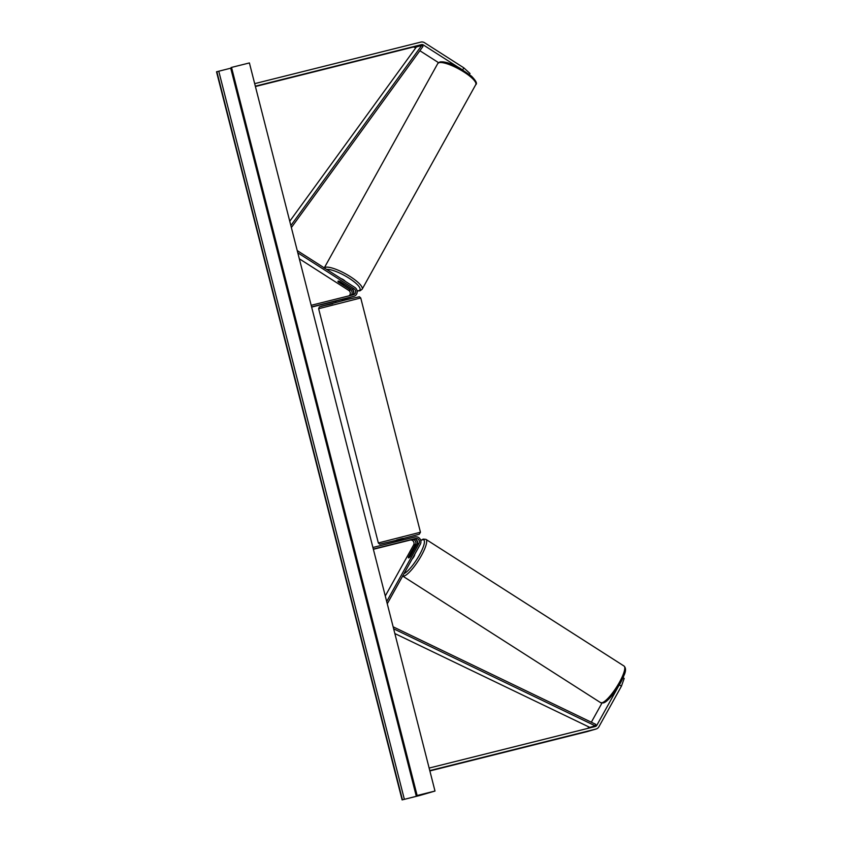 <?xml version="1.0" encoding="UTF-8"?>
<svg xmlns="http://www.w3.org/2000/svg" width="842" height="842" viewBox="0 0 842 842"><rect width="100%" height="100%" fill="white"/><g stroke="black" fill="none" stroke-linecap="round" stroke-linejoin="round"><path stroke-width="1.26" d="M352.156 295.058A3.263 3.073 73.7 0 0 352.272 289.353L340.084 281.565A3.263 0.821 -151 0 0 338.158 281.123A3.263 0.821 -151 0 0 337.979 281.249A3.263 0.821 -151 0 0 338.368 282.059L350.556 289.858A3.263 3.073 -106.3 0 1 350.672 295.437M311.582 306.888L353.777 296.342A4.905 4.61 73.7 0 0 354.871 287.448L297.237 250.59M353.777 296.342L351.956 296.868A4.905 4.61 73.7 0 0 352.272 296.773M311.182 305.309L353.366 294.753A3.263 3.073 73.7 0 0 354.103 288.827L297.805 252.832M349.02 295.847A3.263 3.073 73.7 0 0 348.735 290.395L299.331 258.799M342.073 299.489L348.409 297.91A4.905 4.61 73.7 0 0 348.735 297.815M311.645 307.098L335.737 301.078M342.062 299.415L348.409 297.91M351.956 296.868L336.232 300.878M352.472 289.501A4.905 4.61 -106.3 0 1 353.619 293.405M350.967 297.121A4.905 4.61 -106.3 0 1 350.23 297.373M438.524 62.645L419.863 50.72M415.632 48.015L414.769 47.457A2.61 2.452 73.7 0 0 412.896 47.141L255.41 86.516M458.427 67.381L423.347 44.952A2.61 2.452 73.7 0 0 421.474 44.637L255.326 86.179M462.732 69.823L463.826 67.844L470.004 73.517L469.478 74.464M463.826 67.844L424.578 42.742A5.231 4.915 73.7 0 0 420.832 42.1L254.684 83.642M601.956 703.091L591.337 722.215M588.747 726.878L588.2 727.856A2.61 2.452 -106.3 0 1 587.811 728.393M617.786 687.546L596.778 725.351A2.61 2.452 -106.3 0 1 595.283 726.52L429.136 768.062M619.407 684.883L621.438 686.177L624.196 678.431L623.101 677.736M621.438 686.177L598.925 726.73A5.231 4.915 -106.3 0 1 595.936 729.056L429.788 770.598M587.695 731.456A5.231 4.915 -106.3 0 1 587.348 731.561L429.873 770.935M408.454 557.015L415.443 544.427A3.263 3.073 73.7 0 0 411.959 539.543L397.445 543.153L413.685 539.048A3.263 3.073 -106.3 0 1 417.169 543.921L410.17 556.52A3.263 0.758 122.6 0 1 408.696 557.878A3.263 0.758 122.6 0 1 408.475 557.867A3.263 0.758 122.6 0 1 408.454 557.015L408.517 557.057M372.911 547.479L415.095 536.933A4.905 4.61 -106.3 0 1 420.326 544.248L387.267 603.777M373.311 549.068L415.506 538.512A3.263 3.073 -106.3 0 1 418.99 543.395L386.688 601.546M373.374 549.279L410.138 540.08A3.263 3.073 -106.3 0 1 413.622 544.953L385.278 595.999M417.358 543.49A4.905 4.61 73.7 0 0 416.222 539.585M337.505 300.489L341.757 299.426M403.35 539.869L402.971 538.375L400.876 538.869L396.635 539.996L397.014 541.459M398.813 541.006L403.065 539.943M403.486 541.595L397.445 543.153L403.486 541.595M403.002 539.701L398.75 540.764M345.125 281.217A3.263 0.821 -151 0 0 340.947 278.544M343.494 283.838L339.673 281.396A3.263 0.821 -151 0 0 338.158 281.123A3.263 0.821 -151 0 0 337.979 281.249A3.263 0.821 -151 0 0 338.168 281.838L341.989 284.28A3.263 0.821 -151 0 0 343.504 284.554A3.263 0.821 -151 0 0 343.683 284.428A3.263 0.821 -151 0 0 343.494 283.838L343.536 283.765M434.998 791.048L249.4 62.939L231.529 67.413L417.127 795.511L434.998 791.048L419.979 795.427L402.108 799.9L216.52 71.791L230.729 68.191L416.316 796.3L430.851 792.164L417.127 795.511M402.108 799.9L416.316 796.3M416.79 795.616L231.529 67.413M414.769 554.246A3.263 0.758 122.6 0 1 413.98 556.509A3.263 0.758 122.6 0 1 412.085 559.099M412.085 552.92L409.886 556.867A3.263 0.758 122.6 0 1 408.696 557.878A3.263 0.758 122.6 0 1 408.475 557.867A3.263 0.758 122.6 0 1 408.381 557.299L410.58 553.352A3.263 0.758 122.6 0 1 411.77 552.341A3.263 0.758 122.6 0 1 411.991 552.352A3.263 0.758 122.6 0 1 412.085 552.92L412.148 552.962M290.858 225.551L421.737 45.426L416.38 46.984L289.753 221.246M421.737 45.426L422.979 46.436L291.364 227.561M394.845 633.542L589.81 727.393L595.178 725.825L393.646 628.816M595.178 725.825L595.778 724.352L393.13 626.806M354.103 288.827L352.272 289.353M350.556 289.858L348.735 290.395M423.347 44.952L414.769 47.457M421.474 44.637L412.896 47.141M596.778 725.351L588.2 727.856M595.936 729.056L587.348 731.561M418.99 543.395L417.169 543.921M415.506 538.512L413.685 539.048M415.443 544.427L413.622 544.953M411.959 539.543L410.138 540.08M360.744 297.973L318.634 308.709L378.342 542.964L420.453 532.239L360.744 297.973L359.397 296.763L345.883 299.836L319.339 306.92L318.634 308.709M420.453 532.239L419.253 534.249L396.698 540.238L379.689 544.185L378.342 542.964M332.685 303.688L320.96 306.341L345.883 299.836M437.777 63.518L439.85 61.971C444.408 61.266 451.112 63.35 459.964 68.213L471.509 76.18C476.025 80.853 477.446 83.674 475.772 84.621A21.724 5.441 -151 0 0 461.7 70.623A21.724 5.441 -151 0 0 438.977 62.687A21.724 5.441 -151 0 0 437.777 63.518L324.138 268.145M324.307 267.903A21.724 5.441 29 0 1 325.338 267.303A21.724 5.441 29 0 1 348.062 275.25A21.724 5.441 29 0 1 362.134 289.238L475.772 84.621M357.103 290.774A20.092 5.031 -151 0 0 358.829 290.606A20.092 5.031 -151 0 0 349.798 278.681A20.092 5.031 -151 0 0 326.664 269.408M402.444 799.805L216.847 71.696M404.36 799.3L218.762 71.191M600.63 702.66L603.346 702.923C606.282 702.312 611.018 697.292 617.586 687.861L624.311 674.726C625.995 670.716 625.911 667.822 624.038 666.043A21.724 5.063 122.6 0 1 618.081 684.672A21.724 5.063 122.6 0 1 602.125 702.744A21.724 5.063 122.6 0 1 600.63 702.66L402.539 575.981M402.665 576.054A21.724 5.063 -57.4 0 0 404.034 576.065A21.724 5.063 -57.4 0 0 419.99 558.004A21.724 5.063 -57.4 0 0 425.957 539.375L624.038 666.043M420.779 540.585A20.092 4.673 122.6 0 1 422.358 539.817A20.092 4.673 122.6 0 1 419.874 554.225A20.092 4.673 122.6 0 1 404.013 573.623M604.23 702.217A20.092 4.673 -57.4 0 0 618.575 686.188A20.092 4.673 -57.4 0 0 624.775 668.537M352.114 296.826L353.935 296.3M350.398 297.331L348.577 297.858M587.527 731.509L596.104 729.004M342.389 300.71L342.041 299.352M335.716 300.983L336.053 302.32M357.134 290.985L360.06 290.785L362.134 289.238M231.108 67.539L416.695 795.648M425.957 539.375L423.231 539.101L420.737 540.406"/></g></svg>

